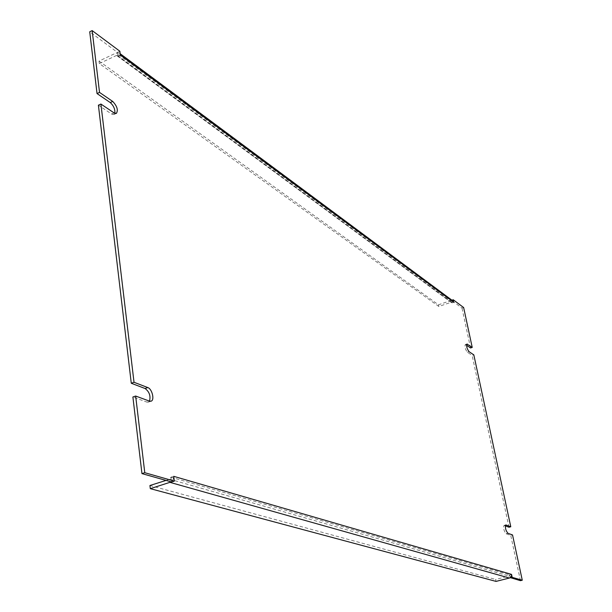<?xml version="1.0" encoding="UTF-8"?>
<svg xmlns="http://www.w3.org/2000/svg" width="612" height="612" viewBox="0 0 612 612"><rect width="100%" height="100%" fill="white"/><g stroke="black" fill="none" stroke-linecap="round" stroke-linejoin="round"><path stroke-width="0.46" stroke-dasharray="3.06 2.29" d="M466.558 345.267L465.281 344.602C464.562 346.79 465.25 349.33 467.354 352.214L472.135 355.419L473.826 354.868M508.993 527.238L472.135 355.419M505.336 525.846L504.02 525.425C503.141 528.072 503.829 530.841 506.078 533.725L510.752 535.439L512.542 534.964M520.452 580.666L510.752 535.439M510.301 577.636L509.719 574.859L511.563 574.393L509.712 574.859L508.985 576.091L495.628 579.449L496.034 581.4M173.747 476.488L173.211 479.571L171.268 481.896M166.051 480.42L169.776 479.25L170.97 477.199L173.724 476.327L170.97 477.199L171.574 481.988M146.75 402.069L148.311 402.138L149.489 401.135L146.75 402.069L132.896 396.997M114.13 112.937L111.652 114.061L98.402 105.188M111.652 114.061L113.901 114.528L114.834 113.327M119.86 51.24L117.466 52.372L89.727 31.778M117.466 52.372L117.94 56.12L120.335 54.996L117.94 56.12L117.573 55.455L116.563 55.432L99.305 63.549L438.842 306.467L451.013 302.297L452.054 302.856L451.518 300.316L451.908 300.186M99.305 63.549L99.014 61.078L116.249 52.946L119.264 53.03L120.319 54.866M452.857 300.89L450.662 300.614L116.249 52.946M453.744 302.282L452.054 302.856L453.737 302.282M463.644 307.53L461.991 308.088L451.518 300.316M470.544 347.976L461.991 308.088M99.014 61.078L438.49 304.791L450.662 300.614M438.49 304.791L438.842 306.467M149.932 485.5L495.628 579.449M466.665 344.418L465.755 344.717M467.354 352.214L469.052 351.655M504.311 525.448L505.589 525.111M506.078 533.725L507.883 533.251M170.97 477.199L509.712 574.859M452.054 302.856L117.94 56.12M169.776 479.25L508.985 576.091M451.013 302.297L116.563 55.432M466.979 344.043L465.281 344.602M505.826 524.943L504.02 525.425M151.034 401.197L148.311 402.138M116.372 113.411L113.901 114.528M119.264 53.03L120.174 53.711M117.573 55.455L451.755 302.389"/><path stroke-width="0.92" d="M171.268 481.896L150.307 488.659L496.034 581.4L509.712 577.95L511.349 576.389L511.563 574.393L512.19 577.346L522.273 580.214L512.542 534.964L507.883 533.251C505.634 530.359 504.954 527.59 505.826 524.943L510.783 526.756L473.826 354.868L469.052 351.655C466.956 348.779 466.26 346.239 466.979 344.043L472.227 347.432L463.644 307.53L453.201 299.742L453.737 302.282L452.857 300.89L120.174 53.711M120.319 54.866L119.86 51.24L92.167 30.6L99.526 92.42L112.723 101.447C117.129 106.136 118.345 110.122 116.372 113.411L114.13 112.937L100.911 104.048L134.02 382.278L147.813 387.572C152.151 388.911 154.836 400.263 151.034 401.197L149.481 401.128L135.657 396.033L144.776 472.701L174.328 481.116L173.747 476.488M510.783 526.756L508.993 527.238L505.336 525.846M522.273 580.214L520.452 580.666L510.301 577.636M512.19 577.346L510.339 577.812M144.776 472.701L141.953 473.604L171.574 481.988L174.328 481.116M135.657 396.033L132.896 396.997L141.953 473.604M149.489 401.135C150.843 395.995 149.382 391.787 145.098 388.521L147.813 387.572M134.02 382.278L131.274 383.25L145.098 388.521M100.911 104.048L98.402 105.188L131.274 383.25M114.834 113.327C115.217 109.326 113.687 105.738 110.252 102.571L112.723 101.447M99.526 92.42L97.033 93.567L110.252 102.571M92.167 30.6L89.727 31.778L97.033 93.567M451.908 300.186L453.201 299.742M472.227 347.432L470.544 347.976L466.558 345.267M173.724 476.327L511.563 574.393M150.307 488.659L149.932 485.5L166.051 480.42M453.737 302.282L120.335 54.996M467.446 344.158L466.665 344.418M505.589 525.111L506.109 524.966M170.174 482.424L509.398 578.042"/></g></svg>
